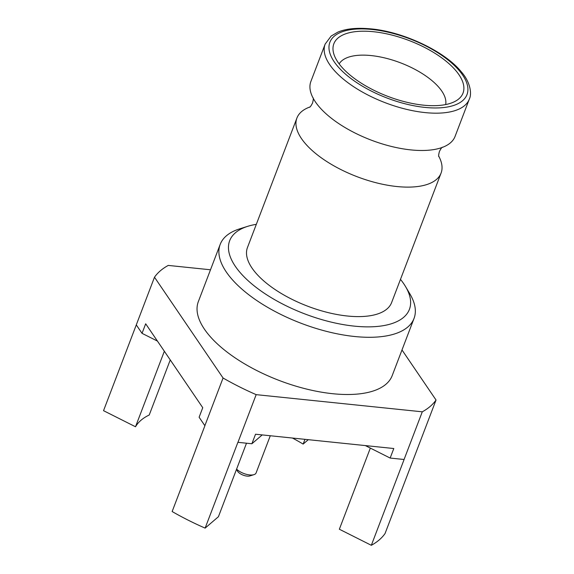 <?xml version="1.0" encoding="UTF-8"?>
<svg xmlns="http://www.w3.org/2000/svg" width="574" height="574" viewBox="0 0 574 574"><rect width="100%" height="100%" fill="white"/><g stroke="black" fill="none" stroke-linecap="round" stroke-linejoin="round"><path stroke-width="0.86" d="M438.723 156.142A77.153 33.335 -159.1 0 1 441.069 173.083A77.153 33.335 -159.1 0 1 396.864 186.528A77.153 33.335 -159.1 0 1 323.542 159.385A77.153 33.335 -159.1 0 1 296.916 118.036A77.153 33.335 -159.1 0 1 309.946 106.972M400.48 279.373A96.21 41.572 -159.1 0 1 405.538 286.562L409.85 293.823A103.751 44.829 -159.1 0 1 414.041 318.412A103.751 44.829 -159.1 0 1 354.596 336.5A103.751 44.829 -159.1 0 1 256.004 299.994A103.751 44.829 -159.1 0 1 220.194 244.388A103.751 44.829 -159.1 0 1 239.702 228.847L247.76 226.314A96.21 41.572 -159.1 0 1 256.327 224.326M414.041 318.412L392.193 375.626A103.751 44.829 -159.1 0 1 332.748 393.714A103.751 44.829 -159.1 0 1 234.156 357.207A103.751 44.829 -159.1 0 1 198.346 301.601L220.194 244.388M405.538 286.562A96.21 41.572 -159.1 0 1 354.302 326.132A96.21 41.572 -159.1 0 1 246.999 279.667A96.21 41.572 -159.1 0 1 247.76 226.314M441.069 173.083L391.619 302.57A77.153 33.335 -159.1 0 1 347.421 316.016A77.153 33.335 -159.1 0 1 274.099 288.873A77.153 33.335 -159.1 0 1 247.466 247.523L296.916 118.036M469.302 99.144L455.053 136.454A77.153 33.335 -159.1 0 1 439.591 148.293A77.153 33.335 -159.1 0 1 410.848 149.9A77.153 33.335 -159.1 0 1 314.53 100.543A77.153 33.335 -159.1 0 1 310.9 81.408L325.149 44.098L331.133 36.069L337.799 32.151C346 28.643 357.1 27.559 371.098 28.894C403.63 31.821 444.965 51.538 461.123 71.614C470.156 81.637 472.151 93.684 469.302 99.144A77.153 33.335 -159.1 0 1 425.097 112.59A77.153 33.335 -159.1 0 1 351.776 85.447A77.153 33.335 -159.1 0 1 325.149 44.098M373.459 31.721A69.138 29.877 -159.1 0 1 445.919 61.074A69.138 29.877 -159.1 0 1 457.557 99.862A69.138 29.877 -159.1 0 1 423.418 105.157A69.138 29.877 -159.1 0 1 333.422 52.456A69.138 29.877 -159.1 0 1 373.459 31.721M339.155 63.893A57.156 24.696 -159.1 0 1 371.113 55.57A57.156 24.696 -159.1 0 1 445.661 104.568M164.351 351.245L135.514 426.762A118.086 51.021 -159.1 0 1 149.226 415.009L170.256 359.927M135.514 426.762L103.535 410.683L136.289 324.898L142.036 333.336L157.427 341.078M365.322 445.575L390.148 458.059L404.074 459.494A154.306 66.677 20.9 0 0 404.11 459.48L371.335 545.3L339.356 529.228L370.338 448.093M401.994 349.968L436.039 400.021L417.836 447.698A154.306 66.677 20.9 0 1 417.822 447.727L385.046 533.547A154.306 66.677 -159.1 0 1 371.335 545.3M292.453 438.041A118.086 51.021 -159.1 0 1 303.144 444.089L304.959 439.34M308.288 439.684L303.144 444.089M404.074 459.494L422.285 411.816L256.169 394.647A154.306 66.677 -159.1 0 1 223.064 378.008L154.492 277.206A154.306 66.677 -159.1 0 1 168.254 265.418L210.493 269.78M390.148 458.059L393.793 448.524L255.53 434.224L251.886 443.759L262.203 434.92M436.039 400.021A154.306 66.677 -159.1 0 1 422.285 411.816M154.492 277.206L136.289 324.891M246.497 443.207L218.421 516.722L205.126 528.116A154.306 66.677 -159.1 0 1 172.143 511.534L204.911 425.714A154.306 66.677 20.9 0 1 204.861 425.686L199.113 417.233L202.751 407.698L145.681 323.801L142.036 333.336M205.126 528.116L237.901 442.296A154.306 66.677 20.9 0 0 237.959 442.324L251.886 443.759M256.169 394.647L237.959 442.324M204.861 425.686L223.064 378.008M236.61 469.094A11.315 4.893 20.9 0 0 249.597 474.928A11.315 4.893 20.9 0 0 253.959 474.648L249.927 475.918A7.548 3.257 -159.1 0 1 247.021 476.104A7.548 3.257 -159.1 0 1 237.55 471.189L236.488 469.403M253.959 474.648A11.315 4.893 20.9 0 0 256.083 472.954L270.289 435.752M371.93 29.468A73.379 31.706 20.9 0 0 334.219 61.798A73.379 31.706 20.9 0 0 424.947 107.41A73.379 31.706 20.9 0 0 462.658 75.079A73.379 31.706 20.9 0 0 371.93 29.468M309.565 107.281C310.197 107.08 311.194 105.659 312.543 103.019C313.296 100.149 313.504 98.427 313.16 97.853M438.801 156.63C438.457 156.063 438.665 154.341 439.426 151.471C440.775 148.824 441.765 147.403 442.403 147.202"/></g></svg>
